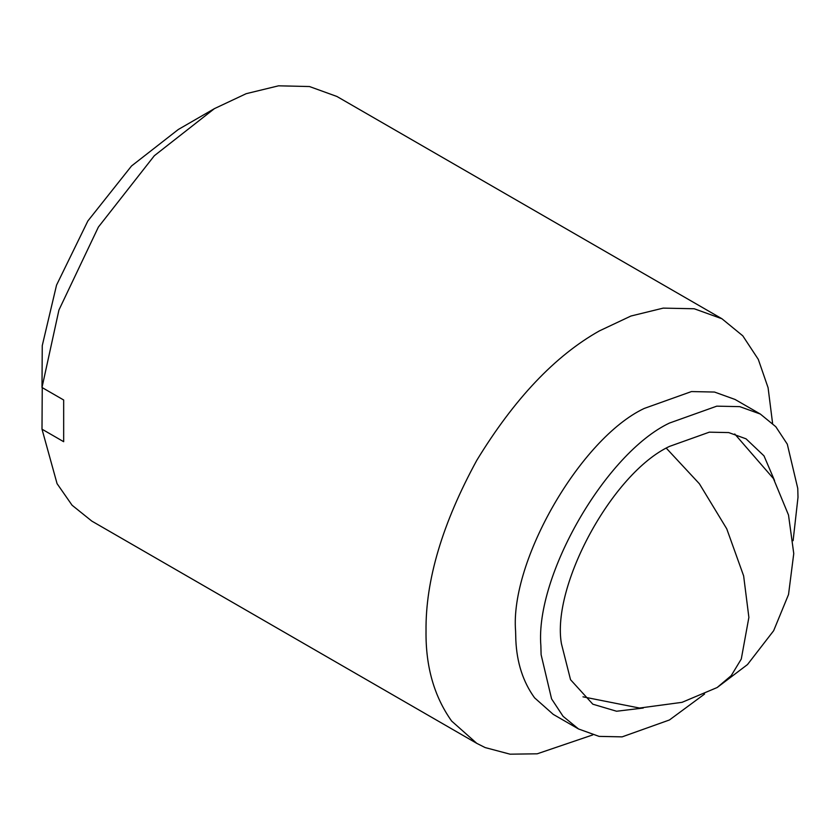 <?xml version="1.0" encoding="UTF-8"?>
<svg xmlns="http://www.w3.org/2000/svg" width="840" height="840" viewBox="0 0 840 840"><rect width="100%" height="100%" fill="white"/><g stroke="black" fill="none" stroke-linecap="round" stroke-linejoin="round"><path stroke-width="1.26" d="M643.24 708.036L616.571 711.239L592.83 704.203L570.538 679.697L561.425 643.692C551.334 586.11 612.045 473.319 669.438 446.418L709.317 432.169L728.721 432.579L746.046 438.827L764.001 455.868L774.564 480.575M704.571 694.04L669.438 719.975L622.115 736.869L599.088 736.386L578.529 728.973L553.245 714.378L534.576 697.83C523.1 681.986 516.841 662.728 515.833 640.07L515.592 631.145C509.838 561.015 580.545 438.554 644.154 408.471L691.477 391.566L714.504 392.049L735.063 399.462L760.347 414.057L775.793 426.709L787.29 444.161L797.759 488.366L798 497.291L793.107 540.687M578.529 728.973L563.073 716.321L551.575 698.87L541.107 654.665L540.865 645.74C535.122 575.61 605.829 453.149 669.438 423.066L716.762 406.161L739.788 406.644L760.347 414.057M592.704 734.937L537.212 753.806L510.069 754.183L485.142 747.569L476.805 743.369L451.637 721.067C434.133 696.433 425.596 666.466 426.027 631.145C425.439 580.409 442.355 523.457 476.805 460.299C514.28 398.895 555.135 355.761 599.372 330.907L630.924 316.029L663.191 308.123L694.239 308.763L721.959 318.769L742.791 335.832L758.289 359.363L768.086 387.702L772.59 423.36M476.805 743.369L91.833 521.115L72.072 505.229L57.068 483.651L42 429.188L63.672 441.704L63.672 399.998L42 387.492L58.937 310.023L98.385 227.062L154.329 155.726L214.4 108.644L246.204 93.681L278.544 85.817L309.477 86.541L336.956 96.485M42 387.492L42.252 345.649L56.543 285.117L87.864 220.972L131.534 165.974L178.29 129.496L214.4 108.644M42.252 387.345L42 429.188M582.981 696.832L639.524 708.047L682.028 702.335L717.15 687.529L731.22 675.644L741.279 659.043L748.881 617.389L743.631 575.862L726.747 528.822L699.395 483.777L666.361 448.245M721.949 318.759L336.977 96.505M717.15 687.529L747.485 664.566L773.65 630.714L788.529 594.521L793.758 553.581L788.508 515.035L773.42 478.548L734.738 433.986"/></g></svg>
